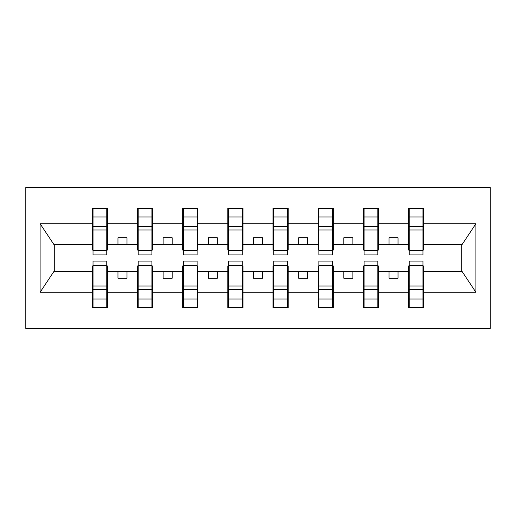 <?xml version="1.0" encoding="UTF-8"?>
<svg xmlns="http://www.w3.org/2000/svg" width="516" height="516" viewBox="0 0 516 516"><rect width="100%" height="100%" fill="white"/><g stroke="black" fill="none" stroke-linecap="round" stroke-linejoin="round"><path stroke-width="0.77" d="M25.8 328.473L490.2 328.473L490.2 187.527L25.8 187.527L25.8 328.473M409.246 265.953L408.524 265.953L408.524 271.371L378.525 271.371L378.525 265.953L377.802 265.953M422.978 250.047L423.7 250.047L423.7 244.629L462.02 244.629L475.887 223.757L475.887 292.243L423.7 292.243L423.7 307.691L408.524 307.691L408.524 271.371M422.978 265.953L423.7 265.953L423.7 292.243M364.07 265.953L363.348 265.953L363.348 271.371L333.349 271.371L333.349 265.953L332.627 265.953M408.524 292.243L378.525 292.243L378.525 307.691L363.348 307.691L363.348 271.371M378.525 292.243L378.525 271.371M318.894 265.953L318.172 265.953L318.172 271.371L288.18 271.371L288.18 265.953L287.457 265.953M363.348 292.243L333.349 292.243L333.349 307.691L318.172 307.691L318.172 271.371M333.349 292.243L333.349 271.371M273.719 265.953L272.996 265.953L272.996 271.371L243.004 271.371L243.004 265.953L242.281 265.953M318.172 292.243L288.18 292.243L288.18 307.691L272.996 307.691L272.996 271.371M288.18 292.243L288.18 271.371M228.543 265.953L227.82 265.953L227.82 271.371L197.828 271.371L197.828 265.953L197.106 265.953M272.996 292.243L243.004 292.243L243.004 307.691L227.82 307.691L227.82 271.371M243.004 292.243L243.004 271.371M183.374 265.953L182.651 265.953L182.651 271.371L152.652 271.371L152.652 265.953L151.93 265.953M227.82 292.243L197.828 292.243L197.828 307.691L182.651 307.691L182.651 271.371M197.828 292.243L197.828 271.371M138.198 265.953L137.475 265.953L137.475 271.371L107.476 271.371L107.476 265.953L106.754 265.953M182.651 292.243L152.652 292.243L152.652 307.691L137.475 307.691L137.475 271.371M152.652 292.243L152.652 271.371M409.246 250.718L422.978 250.718L422.978 254.93L409.246 254.93L409.246 208.309L408.524 208.309L408.524 223.757L378.525 223.757L378.525 250.047L377.802 250.047M409.246 250.047L408.524 250.047L408.524 223.757M364.07 250.718L377.802 250.718L377.802 254.93L364.07 254.93L364.07 208.309L363.348 208.309L363.348 223.757L333.349 223.757L333.349 250.047L332.627 250.047M364.07 250.047L363.348 250.047L363.348 223.757M318.894 250.718L332.627 250.718L332.627 254.93L318.894 254.93L318.894 208.309L318.172 208.309L318.172 223.757L288.18 223.757L288.18 250.047L287.457 250.047M318.894 250.047L318.172 250.047L318.172 223.757M273.719 250.718L287.457 250.718L287.457 254.93L273.719 254.93L273.719 208.309L272.996 208.309L272.996 223.757L243.004 223.757L243.004 250.047L242.281 250.047M273.719 250.047L272.996 250.047L272.996 223.757M228.543 250.718L242.281 250.718L242.281 254.93L228.543 254.93L228.543 208.309L227.82 208.309L227.82 223.757L197.828 223.757L197.828 250.047L197.106 250.047M228.543 250.047L227.82 250.047L227.82 223.757M183.374 250.718L197.106 250.718L197.106 254.93L183.374 254.93L183.374 208.309L182.651 208.309L182.651 223.757L152.652 223.757L152.652 250.047L151.93 250.047M183.374 250.047L182.651 250.047L182.651 223.757M138.198 250.718L151.93 250.718L151.93 254.93L138.198 254.93L138.198 208.309L137.475 208.309L137.475 223.757L107.476 223.757L107.476 208.309L106.754 208.309L106.754 254.93L93.022 254.93L93.022 230.001L106.754 230.001M138.198 250.047L137.475 250.047L137.475 223.757M93.022 265.953L92.299 265.953L92.299 271.371L53.98 271.371L40.113 292.243L40.113 223.757L53.98 244.629L92.299 244.629L92.299 223.757L40.113 223.757M137.475 292.243L107.476 292.243L107.476 307.691L92.299 307.691L92.299 271.371M107.476 292.243L107.476 271.371M93.022 230.001L93.022 208.309L92.299 208.309L92.299 223.757M92.299 244.629L92.299 250.047L93.022 250.047M423.7 244.629L423.7 208.309L422.978 208.309L422.978 250.718M363.348 208.309L378.525 208.309L378.525 223.757M318.172 208.309L333.349 208.309L333.349 223.757M272.996 208.309L288.18 208.309L288.18 223.757M227.82 208.309L243.004 208.309L243.004 223.757M182.651 208.309L197.828 208.309L197.828 223.757M137.475 208.309L152.652 208.309L152.652 223.757M475.887 223.757L423.7 223.757M92.299 292.243L40.113 292.243M92.299 208.309L107.476 208.309M408.524 208.309L423.7 208.309M408.524 244.629L398.042 244.629L398.042 237.76L389.006 237.76L389.006 244.629L398.042 244.629M389.006 244.629L378.525 244.629M389.006 271.371L389.006 278.24L398.042 278.24L398.042 271.371M363.348 244.629L352.867 244.629L352.867 237.76L343.83 237.76L343.83 244.629L352.867 244.629M343.83 244.629L333.349 244.629M343.83 271.371L343.83 278.24L352.867 278.24L352.867 271.371M318.172 244.629L307.691 244.629L307.691 237.76L298.661 237.76L298.661 244.629L307.691 244.629M298.661 244.629L288.18 244.629M298.661 271.371L298.661 278.24L307.691 278.24L307.691 271.371M272.996 244.629L262.515 244.629L262.515 237.76L253.485 237.76L253.485 244.629L262.515 244.629M253.485 244.629L243.004 244.629M253.485 271.371L253.485 278.24L262.515 278.24L262.515 271.371M227.82 244.629L217.339 244.629L217.339 237.76L208.309 237.76L208.309 244.629L217.339 244.629M208.309 244.629L197.828 244.629M208.309 271.371L208.309 278.24L217.339 278.24L217.339 271.371M182.651 244.629L172.17 244.629L172.17 237.76L163.133 237.76L163.133 244.629L172.17 244.629M163.133 244.629L152.652 244.629M163.133 271.371L163.133 278.24L172.17 278.24L172.17 271.371M137.475 244.629L126.994 244.629L126.994 237.76L117.958 237.76L117.958 244.629L126.994 244.629M117.958 244.629L107.476 244.629L107.476 223.757M117.958 271.371L117.958 278.24L126.994 278.24L126.994 271.371M107.476 244.629L107.476 250.047L106.754 250.047M475.887 292.243L462.02 271.371L423.7 271.371M54.709 244.629L54.709 271.371M461.291 271.371L461.291 244.629M106.754 217.339L107.476 217.339M92.299 217.339L93.022 217.339M93.022 226.479L106.754 226.479M92.299 307.691L93.022 307.691L93.022 261.07L106.754 261.07L106.754 285.999L93.022 285.999M93.022 298.661L92.299 298.661M107.476 298.661L106.754 298.661M106.754 285.999L106.754 307.691L107.476 307.691M106.754 289.521L93.022 289.521M152.652 208.309L151.93 208.309L151.93 250.718M151.93 217.339L152.652 217.339M137.475 217.339L138.198 217.339M138.198 230.001L151.93 230.001M138.198 226.479L151.93 226.479M197.828 208.309L197.106 208.309L197.106 250.718M197.106 217.339L197.828 217.339M182.651 217.339L183.374 217.339M183.374 230.001L197.106 230.001M183.374 226.479L197.106 226.479M243.004 208.309L242.281 208.309L242.281 250.718M242.281 217.339L243.004 217.339M227.82 217.339L228.543 217.339M228.543 230.001L242.281 230.001M228.543 226.479L242.281 226.479M288.18 208.309L287.457 208.309L287.457 250.718M287.457 217.339L288.18 217.339M272.996 217.339L273.719 217.339M273.719 230.001L287.457 230.001M273.719 226.479L287.457 226.479M137.475 307.691L138.198 307.691L138.198 261.07L151.93 261.07L151.93 285.999L138.198 285.999M138.198 298.661L137.475 298.661M152.652 298.661L151.93 298.661M151.93 285.999L151.93 307.691L152.652 307.691M151.93 289.521L138.198 289.521M182.651 307.691L183.374 307.691L183.374 261.07L197.106 261.07L197.106 285.999L183.374 285.999M183.374 298.661L182.651 298.661M197.828 298.661L197.106 298.661M197.106 285.999L197.106 307.691L197.828 307.691M197.106 289.521L183.374 289.521M227.82 307.691L228.543 307.691L228.543 261.07L242.281 261.07L242.281 285.999L228.543 285.999M228.543 298.661L227.82 298.661M243.004 298.661L242.281 298.661M242.281 285.999L242.281 307.691L243.004 307.691M242.281 289.521L228.543 289.521M272.996 307.691L273.719 307.691L273.719 261.07L287.457 261.07L287.457 285.999L273.719 285.999M273.719 298.661L272.996 298.661M288.18 298.661L287.457 298.661M287.457 285.999L287.457 307.691L288.18 307.691M287.457 289.521L273.719 289.521M333.349 208.309L332.627 208.309L332.627 250.718M332.627 217.339L333.349 217.339M318.172 217.339L318.894 217.339M318.894 230.001L332.627 230.001M318.894 226.479L332.627 226.479M318.172 307.691L318.894 307.691L318.894 261.07L332.627 261.07L332.627 285.999L318.894 285.999M318.894 298.661L318.172 298.661M333.349 298.661L332.627 298.661M332.627 285.999L332.627 307.691L333.349 307.691M332.627 289.521L318.894 289.521M378.525 208.309L377.802 208.309L377.802 250.718M377.802 217.339L378.525 217.339M363.348 217.339L364.07 217.339M364.07 230.001L377.802 230.001M364.07 226.479L377.802 226.479M363.348 307.691L364.07 307.691L364.07 261.07L377.802 261.07L377.802 285.999L364.07 285.999M364.07 298.661L363.348 298.661M378.525 298.661L377.802 298.661M377.802 285.999L377.802 307.691L378.525 307.691M377.802 289.521L364.07 289.521M422.978 217.339L423.7 217.339M408.524 217.339L409.246 217.339M409.246 230.001L422.978 230.001M409.246 226.479L422.978 226.479M408.524 307.691L409.246 307.691L409.246 261.07L422.978 261.07L422.978 285.999L409.246 285.999M409.246 298.661L408.524 298.661M423.7 298.661L422.978 298.661M422.978 285.999L422.978 307.691L423.7 307.691M422.978 289.521L409.246 289.521M93.022 250.718L106.754 250.718M93.022 216.991L106.754 216.991M106.754 265.282L93.022 265.282M106.754 299.009L93.022 299.009M138.198 216.991L151.93 216.991M183.374 216.991L197.106 216.991M228.543 216.991L242.281 216.991M273.719 216.991L287.457 216.991M151.93 265.282L138.198 265.282M151.93 299.009L138.198 299.009M197.106 265.282L183.374 265.282M197.106 299.009L183.374 299.009M242.281 265.282L228.543 265.282M242.281 299.009L228.543 299.009M287.457 265.282L273.719 265.282M287.457 299.009L273.719 299.009M318.894 216.991L332.627 216.991M332.627 265.282L318.894 265.282M332.627 299.009L318.894 299.009M364.07 216.991L377.802 216.991M377.802 265.282L364.07 265.282M377.802 299.009L364.07 299.009M409.246 216.991L422.978 216.991M422.978 265.282L409.246 265.282M422.978 299.009L409.246 299.009"/></g></svg>
